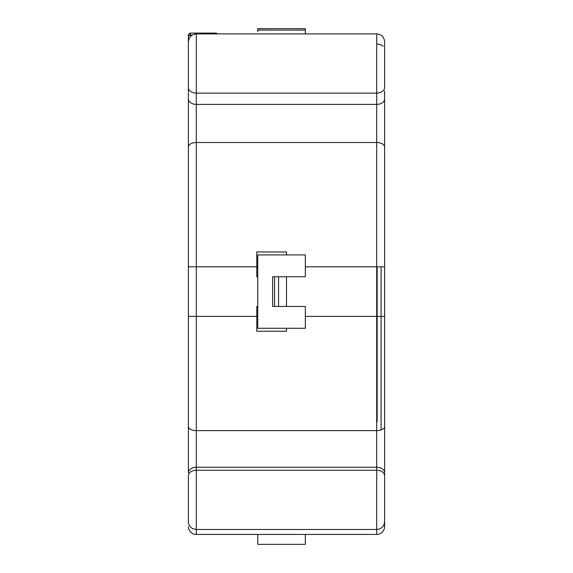 <?xml version="1.0" encoding="UTF-8"?>
<svg xmlns="http://www.w3.org/2000/svg" width="573" height="573" viewBox="0 0 573 573"><rect width="100%" height="100%" fill="white"/><g stroke="black" fill="none" stroke-linecap="round" stroke-linejoin="round"><path stroke-width="0.86" d="M384.626 90.899L384.626 526.508A7.929 7.929 0 0 1 376.697 534.437L196.303 534.437A7.929 7.929 0 0 1 188.374 526.508M188.374 472.489L188.374 87.519A7.929 5.608 0 0 0 196.303 93.127L196.303 33.907L376.697 33.907C381.468 34.33 384.111 36.973 384.626 41.836L384.626 46.492M384.626 517.097L384.626 472.489M257.757 306.476L256.768 306.476L256.768 331.251L286.5 331.251L286.5 328.279M257.757 534.437L257.757 544.35L305.33 544.35L305.33 534.437M286.5 251.962L286.5 254.935L286.5 251.962L256.768 251.962L256.768 276.738L257.757 276.738M272.626 276.738L274.603 276.738L274.603 306.476L272.626 306.476L305.33 306.476L305.33 328.279L257.757 328.279L257.757 254.935L305.33 254.935L305.33 276.738L272.626 276.738L272.626 306.476M188.374 125.279L188.374 90.899M188.374 63.152L188.374 77.756M188.374 54.965L188.374 59.012M188.374 40.303L188.374 41.012A1.984 1.404 0 0 0 188.374 41.012L188.374 45.861M188.374 49.672L188.374 58.274M188.374 41.808L188.374 35.082C187.894 34.781 188.553 34.115 190.358 33.098L190.358 36.593M188.374 87.519L188.374 41.836C188.889 36.973 191.532 34.33 196.303 33.907M188.374 155.412L188.374 157.088L188.374 155.412M188.374 280.877L188.374 103.283M188.374 366.706L188.374 355.26M188.374 135.765L188.374 357.932M286.5 253.445L286.5 254.935M286.5 276.738L286.5 306.476M278.571 276.738L278.571 306.476M257.757 31.658L257.757 28.65L305.33 28.679L305.33 30.104L257.757 30.104M305.33 30.104L305.33 33.907M377.141 266.825L377.141 421.57M381.081 266.825L381.081 429.958M196.303 534.437L196.303 430.645L376.697 430.645L376.697 534.437A7.929 7.929 0 0 0 384.626 526.508M376.697 470.261L196.303 470.261A7.929 5.608 180 0 0 188.374 475.869L188.374 521.552C188.059 526.121 193.516 529.431 192.986 528.757L196.303 529.481L376.697 529.481C381.468 529.058 384.111 526.415 384.626 521.552L384.626 475.869A7.929 5.608 0 0 0 376.697 470.261M188.374 472.861A7.929 5.608 180 0 1 196.303 467.253L376.697 467.253A7.929 5.608 0 0 1 384.626 472.861M305.33 266.825L376.697 266.825L376.697 142.512L196.303 142.512L196.303 430.645A7.929 4.154 180 0 1 188.374 426.491L188.374 316.382L257.757 316.382M384.626 266.825L376.697 266.825L376.697 430.645A7.929 4.154 0 0 0 384.626 426.491L384.626 316.382L305.33 316.382M188.374 266.825L257.757 266.825M188.374 147.068A7.929 4.555 0 0 1 196.303 142.512L196.303 104.401L376.697 104.401L376.697 142.512A7.929 4.555 0 0 1 384.626 147.068M188.374 98.8A7.929 5.608 0 0 0 196.303 104.401L196.303 93.127L376.697 93.127L376.697 104.401A7.929 5.608 0 0 0 384.626 98.8M376.697 33.907L376.697 93.127A7.929 5.608 0 0 0 384.626 87.519L384.626 41.836M192.27 35.01L190.358 35.01A1.984 1.791 180 0 0 188.374 36.801M216.128 33.907L216.128 33.098L190.358 33.098M376.697 44.064A7.929 5.608 180 0 1 383.022 46.291M272.626 28.679L257.757 28.679M216.128 33.098L217.726 33.907"/></g></svg>
